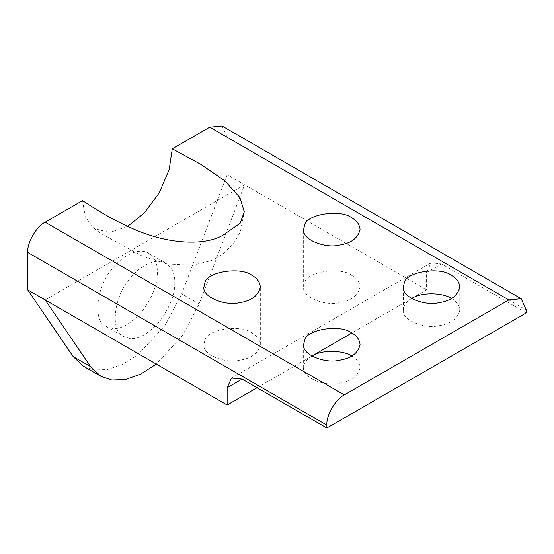 <?xml version="1.0" encoding="UTF-8"?>
<svg xmlns="http://www.w3.org/2000/svg" width="554" height="554" viewBox="0 0 554 554"><rect width="100%" height="100%" fill="white"/><g stroke="black" fill="none" stroke-linecap="round" stroke-linejoin="round"><path stroke-width="0.42" stroke-dasharray="2.77 2.08" d="M82.546 200.61L85.24 216.732L93.834 228.456L109.699 232.535L127.607 226.406M451.51 298.481L451.51 298.481C456.51 301.168 459.266 305.005 459.772 310.011L459.772 286.965M411.622 298.481C405.978 301.992 403.222 305.829 403.36 310.005C401.484 320.26 425.153 329.263 438.865 325.724C450.873 323.917 457.846 318.682 459.772 310.011M351.79 275.456C340.876 266.384 306.203 271.751 304.603 282.755L303.64 286.972C301.764 297.235 325.433 306.237 339.145 302.699C351.153 300.891 358.126 295.649 360.052 286.979C359.546 281.979 356.79 278.136 351.79 275.456M351.79 356.056L351.79 356.056C356.79 358.736 359.546 362.579 360.052 367.579L360.052 344.54M257.056 387.717L311.902 356.056C306.258 359.567 303.502 363.403 303.64 367.572C301.764 377.835 325.433 386.837 339.145 383.299C351.153 381.491 358.126 376.249 360.052 367.579M252.07 333.023C241.156 323.958 206.483 329.325 204.883 340.322L203.92 344.546C202.044 354.809 225.713 363.805 239.425 360.266C251.433 358.466 258.406 353.223 260.332 344.553C259.826 339.554 257.07 335.71 252.07 333.023M526.3 312.872L441.538 263.939L430.964 262.887L426.58 272.575L426.58 289.846L351.79 333.023M222.029 125.98L227.14 137.274L227.14 174.697L426.58 289.846M45.151 299.922L244.591 184.773L199.142 303.966L182.688 335.295L156.283 364.082M157.336 272.575C157.661 283.911 152.675 296.764 142.378 311.126C130.917 323.834 120.945 329.595 112.462 328.397L106.257 326.479C91.521 321.223 97.58 283.724 112.462 268.565C121.132 256.8 138.528 246.717 148.555 253.199C154.677 257.603 157.599 264.064 157.336 272.575M174.787 282.651C175.112 293.987 170.126 306.84 159.829 321.202C148.368 333.91 138.396 339.664 129.913 338.473L123.708 336.555C108.972 331.299 115.031 293.8 129.913 278.641C138.583 266.876 155.979 256.793 166.006 263.275C172.128 267.679 175.05 274.14 174.787 282.651M227.14 174.697L181.691 293.89L199.142 303.966M83.349 366.18L94.132 369.906L107.434 369.553L122.448 364.456L137.911 354.726L164.905 325.704L181.691 293.89M426.58 272.575L441.538 263.939M227.14 137.274L526.3 309.998M93.834 228.456L102.088 234.127L143.029 256.502L166.893 263.939L192.577 265.297L211.469 260.581L222.071 254.729L233.518 243.712L240.353 231.794L244.279 211.725M403.36 309.998L403.36 286.965M303.64 286.965L303.64 229.391M360.052 286.965L360.052 229.391M303.64 367.572L303.64 344.54M203.92 344.54L203.92 286.965M260.332 344.54L260.332 286.965M430.964 262.887L231.524 378.036M106.264 326.486L123.715 336.562M148.576 253.206L166.027 263.282"/><path stroke-width="0.83" d="M127.607 226.406L144.082 213.193L159.227 192.889L169.164 169.621L172.294 148.791L200.693 164.261L224.737 180.749L239.91 197.57L244.279 211.725L240.152 223.276L227.14 232.271C211.441 245.484 177.439 244.459 148.839 234.875C120.329 225.395 94.415 208.401 82.546 200.61L45.151 222.196C36.516 226.281 26.917 242.901 27.7 252.423L27.7 289.846L73.149 356.561L83.349 366.18L100.8 376.256L111.763 380.009L125.315 379.545L140.598 374.185L156.283 364.082M508.849 299.922L344.311 394.919C335.676 398.998 326.077 415.625 326.86 425.14L326.86 428.02L526.3 312.872L526.3 309.998L521.189 298.696L508.849 299.922L209.689 127.205L172.294 148.791M252.07 275.449C257.07 278.136 259.826 281.979 260.332 286.979C258.406 295.649 251.433 300.891 239.425 302.699C225.713 306.23 202.044 297.235 203.92 286.972L204.883 282.755C206.483 271.751 241.156 266.384 252.07 275.449M351.79 333.023C356.79 335.71 359.546 339.554 360.052 344.553C358.126 353.223 351.153 358.459 339.145 360.266C325.433 363.805 301.764 354.809 303.64 344.546L304.603 340.322C306.203 329.318 340.876 323.958 351.79 333.023L311.902 356.056C322.567 349.124 344.29 350.585 351.79 356.056M351.79 217.881C356.79 220.561 359.546 224.405 360.052 229.404C358.126 238.075 351.153 243.317 339.145 245.124C325.433 248.663 301.764 239.66 303.64 229.398L304.603 225.18C306.203 214.176 340.876 208.81 351.79 217.881M451.51 275.449C456.51 278.136 459.266 281.979 459.772 286.979C457.846 295.649 450.873 300.891 438.865 302.699C425.153 306.23 401.484 297.235 403.36 286.972L404.323 282.755C405.923 271.751 440.596 266.384 451.51 275.449M451.51 298.481C444.01 293.011 422.286 291.549 411.622 298.481M257.056 387.717L227.14 404.995L227.14 387.717L231.524 378.036L242.098 379.081L326.86 428.02M27.7 289.846L227.14 404.995M45.151 299.922L90.6 366.637L100.8 376.256M521.189 298.696L222.029 125.98L209.689 127.205M45.151 222.196L344.311 394.919M227.14 387.717L242.098 379.081M73.149 356.561L90.6 366.637M27.7 252.423L326.86 425.14"/></g></svg>
